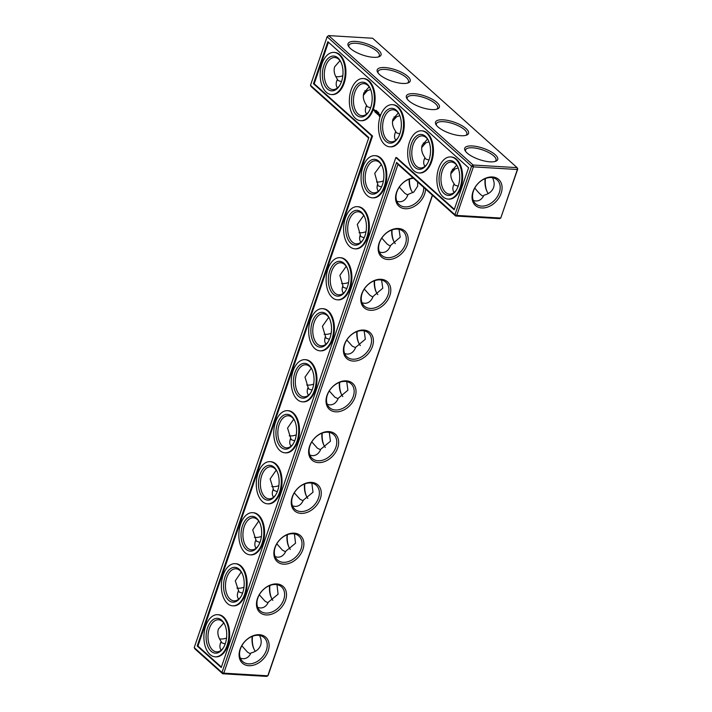 <?xml version="1.0" encoding="UTF-8"?>
<svg xmlns="http://www.w3.org/2000/svg" width="712" height="712" viewBox="0 0 712 712"><rect width="100%" height="100%" fill="white"/><g stroke="black" fill="none" stroke-linecap="round" stroke-linejoin="round"><path stroke-width="1.07" d="M397.99 164.374L396.602 162.452L454.95 214.721L455.635 216.012L456.757 215.416L500.75 218.059L499.637 218.655L455.635 216.012L397.99 164.374L223.799 673.16L267.792 675.804L268.202 675.243L432.522 195.302M432.353 195.159L267.792 675.804L266.671 676.4L222.678 673.757L223.799 673.16L221.984 672.466L194.216 647.591L368.834 137.576L310.485 85.306L327.111 36.757L328.641 35.6L473.097 165.015L473.382 166.866L517.375 169.5L500.75 218.059L517.784 168.94L517.099 167.649L372.634 38.243L328.641 35.6L327.111 36.757L471.567 166.172L473.097 165.015L517.099 167.649L517.375 169.5L517.784 168.94M425.571 189.081A17.444 12.745 -48.1 0 1 405.253 208.741A17.444 12.745 -48.1 0 1 396.059 193.904A17.444 12.745 -48.1 0 1 413.049 177.858M387.871 259.515A17.444 12.745 -48.1 0 1 383.661 235.53A17.444 12.745 -48.1 0 1 408.003 236.989A17.444 12.745 -48.1 0 1 387.871 259.515M370.489 310.29A17.444 12.745 -48.1 0 1 366.28 286.304A17.444 12.745 -48.1 0 1 390.612 287.764A17.444 12.745 -48.1 0 1 370.489 310.29M353.099 361.064A17.444 12.745 -48.1 0 1 348.898 337.079A17.444 12.745 -48.1 0 1 373.23 338.538A17.444 12.745 -48.1 0 1 353.099 361.064M335.717 411.839A17.444 12.745 -48.1 0 1 331.516 387.853A17.444 12.745 -48.1 0 1 355.849 389.313A17.444 12.745 -48.1 0 1 335.717 411.839M318.335 462.613A17.444 12.745 -48.1 0 1 314.125 438.628A17.444 12.745 -48.1 0 1 338.467 440.087A17.444 12.745 -48.1 0 1 318.335 462.613M300.953 513.388A17.444 12.745 -48.1 0 1 296.744 489.402A17.444 12.745 -48.1 0 1 321.076 490.862A17.444 12.745 -48.1 0 1 300.953 513.388M283.563 564.162A17.444 12.745 -48.1 0 1 279.362 540.177A17.444 12.745 -48.1 0 1 303.695 541.636A17.444 12.745 -48.1 0 1 283.563 564.162M266.181 614.937A17.444 12.745 -48.1 0 1 261.98 590.951A17.444 12.745 -48.1 0 1 286.313 592.411A17.444 12.745 -48.1 0 1 266.181 614.937M248.8 665.711A17.444 12.745 -48.1 0 1 244.59 641.726A17.444 12.745 -48.1 0 1 268.931 643.185A17.444 12.745 -48.1 0 1 248.8 665.711M396.602 162.452L221.984 672.466L222.678 673.757L194.901 648.881L194.216 647.591M423.667 187.372A16.065 11.739 -48.1 0 1 404.977 206.889A16.065 11.739 -48.1 0 1 399.147 204.575A16.065 11.739 -48.1 0 1 398.275 188.769A16.065 11.739 -48.1 0 1 413.556 178.311M387.586 257.664A16.065 11.739 -48.1 0 1 381.757 255.35A16.065 11.739 -48.1 0 1 383.732 235.547A16.065 11.739 -48.1 0 1 403.197 231.418A16.065 11.739 -48.1 0 1 403.704 247.838A16.065 11.739 -48.1 0 1 387.586 257.664M370.204 308.438A16.065 11.739 -48.1 0 1 364.375 306.124A16.065 11.739 -48.1 0 1 366.351 286.322A16.065 11.739 -48.1 0 1 385.815 282.192A16.065 11.739 -48.1 0 1 386.322 298.613A16.065 11.739 -48.1 0 1 370.204 308.438M352.823 359.213A16.065 11.739 -48.1 0 1 346.993 356.899A16.065 11.739 -48.1 0 1 348.969 337.096A16.065 11.739 -48.1 0 1 368.433 332.967A16.065 11.739 -48.1 0 1 368.941 349.387A16.065 11.739 -48.1 0 1 352.823 359.213M335.441 409.987A16.065 11.739 -48.1 0 1 329.603 407.673A16.065 11.739 -48.1 0 1 331.578 387.871A16.065 11.739 -48.1 0 1 351.043 383.741A16.065 11.739 -48.1 0 1 351.55 400.162A16.065 11.739 -48.1 0 1 335.441 409.987M318.05 460.762A16.065 11.739 -48.1 0 1 312.221 458.448A16.065 11.739 -48.1 0 1 314.197 438.645A16.065 11.739 -48.1 0 1 333.661 434.516A16.065 11.739 -48.1 0 1 334.168 450.936A16.065 11.739 -48.1 0 1 318.05 460.762M300.669 511.536A16.065 11.739 -48.1 0 1 294.839 509.222A16.065 11.739 -48.1 0 1 296.815 489.42A16.065 11.739 -48.1 0 1 316.279 485.29A16.065 11.739 -48.1 0 1 316.787 501.711A16.065 11.739 -48.1 0 1 300.669 511.536M283.287 562.311A16.065 11.739 -48.1 0 1 277.457 559.997A16.065 11.739 -48.1 0 1 279.433 540.194A16.065 11.739 -48.1 0 1 298.889 536.065A16.065 11.739 -48.1 0 1 299.405 552.485A16.065 11.739 -48.1 0 1 283.287 562.311M265.896 613.085A16.065 11.739 -48.1 0 1 260.067 610.771A16.065 11.739 -48.1 0 1 262.043 590.969A16.065 11.739 -48.1 0 1 281.507 586.839A16.065 11.739 -48.1 0 1 282.014 603.26A16.065 11.739 -48.1 0 1 265.896 613.085M248.515 663.86A16.065 11.739 -48.1 0 1 242.685 661.546A16.065 11.739 -48.1 0 1 244.661 641.743A16.065 11.739 -48.1 0 1 264.125 637.614A16.065 11.739 -48.1 0 1 264.633 654.034A16.065 11.739 -48.1 0 1 248.515 663.86M411.313 190.424A17.444 10.297 93.4 0 1 409.489 179.095M393.852 241.43A17.444 10.297 93.4 0 1 392.036 229.896M376.39 292.427A17.444 10.297 93.4 0 1 374.592 280.688M358.928 343.433A17.444 10.297 93.4 0 1 357.139 331.489M487.124 191.688A17.444 10.297 93.4 0 1 485.451 178.516M341.466 394.43A17.444 10.297 93.4 0 1 339.695 382.282M324.005 445.436A17.444 10.297 93.4 0 1 322.251 433.083M306.543 496.433A17.444 10.297 93.4 0 1 304.807 483.875M289.081 547.43A17.444 10.297 93.4 0 1 287.372 534.668M271.619 598.436A17.444 10.297 93.4 0 1 269.928 585.469M254.157 649.433A17.444 10.297 93.4 0 1 252.493 636.261M454.95 214.721L471.567 166.172L473.382 166.866L456.757 215.416L454.95 214.721M313.476 83.722L327.858 41.697L468.585 167.756L454.194 209.782L395.854 157.521L221.236 667.536L197.197 645.998L371.815 135.983L313.476 83.722L314.214 83.767L372.554 136.028L197.936 646.042L221.396 667.055M417.632 181.969L417.65 186.215L413.823 192.026L408.074 194.421C406.223 199.413 403.286 201.861 399.254 201.763L396.833 201.256M399.014 229.326L400.215 237.221L390.63 245.382C388.761 250.25 385.842 252.635 381.872 252.537L379.452 252.03M381.588 280.092L382.78 288.218L373.177 296.334C371.299 301.087 368.407 303.41 364.491 303.312L362.07 302.805M364.161 330.858L365.336 339.224L355.724 347.287C353.837 351.924 350.963 354.193 347.1 354.087L344.679 353.579M346.726 381.623L347.892 390.221L338.271 398.239C336.375 402.761 333.528 404.968 329.718 404.861L327.298 404.354M329.291 432.389L330.448 441.226L320.818 449.183C318.914 453.597 316.092 455.742 312.337 455.635L309.916 455.128M311.856 483.154L312.995 492.232L303.365 500.136C301.452 504.434 298.648 506.526 294.955 506.41L292.534 505.903M294.421 533.911L295.542 543.229L285.904 551.079C283.99 555.262 281.213 557.3 277.564 557.184L275.143 556.686M276.986 584.677L278.089 594.235L268.451 602.023C266.528 606.099 263.769 608.075 260.183 607.959L257.762 607.461M259.551 635.442C261.268 638.922 261.633 642.179 260.628 645.232C259.195 649.113 255.982 651.694 250.989 652.957C249.067 656.927 246.334 658.858 242.801 658.733L240.38 658.235M473.017 191.617A17.444 12.745 131.9 0 0 489.491 206.311A17.444 12.745 131.9 0 0 498.685 179.451A17.444 12.745 131.9 0 0 473.017 191.617M473.338 200.481L475.758 200.989C479.292 201.104 482.024 199.182 483.946 195.213C488.939 193.94 492.152 191.368 493.585 187.487C494.591 184.435 494.226 181.168 492.508 177.697M458.136 186.233L454.692 185.031L454.096 183.767L453.482 185.298C452.485 188.288 452.716 190.665 454.176 192.418M483.501 196.103L483.234 196.129C481.659 195.845 478.838 193.148 474.771 188.021M428.971 160.102L425.518 158.892L424.922 157.637L424.308 159.159C423.311 162.158 423.542 164.534 425.011 166.288M454.327 169.972L452.396 169.171M450.847 173.799L454.781 169.082L458.172 167.907M412.8 192.703A16.065 9.487 93.4 0 1 411.082 189.962A16.065 9.487 93.4 0 1 409.186 179.202M395.302 243.664A16.065 9.487 93.4 0 1 393.62 240.959A16.065 9.487 93.4 0 1 391.733 230.003M377.814 294.626A16.065 9.487 93.4 0 1 376.159 291.964A16.065 9.487 93.4 0 1 374.281 280.804M360.317 345.587A16.065 9.487 93.4 0 1 358.697 342.962A16.065 9.487 93.4 0 1 356.837 331.596M488.29 193.557A16.065 9.487 93.4 0 1 486.892 191.225A16.065 9.487 93.4 0 1 485.139 178.632M342.819 396.54A16.065 9.487 93.4 0 1 341.235 393.967A16.065 9.487 93.4 0 1 339.393 382.397M325.322 447.501A16.065 9.487 93.4 0 1 323.773 444.964A16.065 9.487 93.4 0 1 321.949 433.19M307.824 498.453A16.065 9.487 93.4 0 1 306.311 495.97A16.065 9.487 93.4 0 1 304.505 483.991M290.327 549.406A16.065 9.487 93.4 0 1 288.858 546.967A16.065 9.487 93.4 0 1 287.061 534.792M272.829 600.358A16.065 9.487 93.4 0 1 271.397 597.973A16.065 9.487 93.4 0 1 269.617 585.584M255.323 651.311A16.065 9.487 93.4 0 1 253.935 648.97A16.065 9.487 93.4 0 1 252.182 636.386M368.656 138.092L311.18 86.597L310.485 85.306M454.363 209.31L396.593 157.566L395.854 157.521M197.197 645.998L197.936 646.042M371.815 135.983L372.554 136.028M328.437 42.213L314.214 83.767M399.272 187.14L404.728 193.183L407.433 194.865L408.065 194.465M381.507 186.998L378.188 185.805L377.672 184.034C376.675 187.025 376.915 189.401 378.375 191.154M381.249 164.49L374.726 173.354L377.698 183.963M380.671 188.582A16.065 9.487 93.4 0 1 373.711 192.845A16.065 9.487 93.4 0 1 365.203 176.238A16.065 9.487 93.4 0 1 375.642 160.77A16.065 9.487 93.4 0 1 382.033 165.834M423.222 143.041L425.153 143.842M421.682 147.669L425.607 142.952L428.998 141.777M398.328 112.959L393.024 119.029C391.778 122.989 392.686 127.145 395.756 131.498L395.133 133.028C394.137 136.028 394.377 138.404 395.836 140.148M395.756 131.498L396.353 132.761L399.797 133.972M381.774 238.093L387.266 244.189L389.971 245.871L390.577 245.533M364.143 237.772L360.806 236.58L360.21 235.031C359.213 238.03 359.453 240.407 360.913 242.151M363.743 215.433L357.273 224.44L360.29 234.809M363.209 239.588A16.065 9.487 93.4 0 1 356.249 243.842A16.065 9.487 93.4 0 1 347.741 227.244A16.065 9.487 93.4 0 1 358.18 211.775A16.065 9.487 93.4 0 1 364.571 216.831M364.268 289.045L369.804 295.186L372.51 296.868L373.079 296.593M346.788 288.547L343.424 287.354L342.748 286.037C341.751 289.028 341.991 291.404 343.451 293.157M346.237 266.368L339.847 275.348L342.89 285.645M345.747 290.585A16.065 9.487 93.4 0 1 338.787 294.848A16.065 9.487 93.4 0 1 330.279 278.241A16.065 9.487 93.4 0 1 340.719 262.772A16.065 9.487 93.4 0 1 347.109 267.837M346.771 339.998L352.342 346.192L355.582 347.643M329.425 339.33L326.034 338.129L325.491 336.491L325.286 337.034C324.289 340.033 324.53 342.401 325.989 344.154M328.73 317.303L322.42 326.256L325.491 336.491M328.285 341.591A16.065 9.487 93.4 0 1 321.326 345.845A16.065 9.487 93.4 0 1 312.817 329.247A16.065 9.487 93.4 0 1 323.257 313.778A16.065 9.487 93.4 0 1 329.647 318.834M329.273 390.959L334.88 397.189L338.084 398.693M312.052 390.105L308.652 388.903L308.091 387.328L307.824 388.04C306.827 391.03 307.068 393.407 308.527 395.16M311.224 368.246L304.994 377.137L308.091 387.328M310.824 392.588A16.065 9.487 93.4 0 1 303.864 396.851A16.065 9.487 93.4 0 1 295.355 380.244A16.065 9.487 93.4 0 1 305.795 364.775A16.065 9.487 93.4 0 1 312.185 369.84M311.776 441.912L317.418 448.195L320.587 449.735M294.688 440.879L291.27 439.678L290.692 438.165L290.363 439.037C289.366 442.036 289.606 444.404 291.066 446.157M293.727 419.19L287.559 428.09L290.692 438.165M293.362 443.594A16.065 9.487 93.4 0 1 286.402 447.848A16.065 9.487 93.4 0 1 277.894 431.25A16.065 9.487 93.4 0 1 288.333 415.781A16.065 9.487 93.4 0 1 294.724 420.837M294.287 492.873L299.957 499.192L303.081 500.767M277.315 491.654L273.889 490.452L273.301 489.002L272.901 490.034C271.913 493.033 272.144 495.41 273.604 497.163M276.22 470.134L270.142 478.936L273.301 489.002M275.9 494.591A16.065 9.487 93.4 0 1 268.94 498.854A16.065 9.487 93.4 0 1 260.432 482.247A16.065 9.487 93.4 0 1 270.872 466.778A16.065 9.487 93.4 0 1 277.262 471.842M276.79 543.834L282.495 550.198L285.565 551.8M259.933 542.428L256.498 541.227L255.911 539.838L255.439 541.04C254.451 544.039 254.682 546.407 256.142 548.16M258.714 521.077L252.715 529.897L255.911 539.838M258.438 545.597A16.065 9.487 93.4 0 1 251.478 549.851A16.065 9.487 93.4 0 1 242.97 533.244A16.065 9.487 93.4 0 1 253.41 517.784A16.065 9.487 93.4 0 1 259.8 522.839M259.302 594.805L265.033 601.195L268.059 602.833M242.561 593.212L239.116 592.001L238.52 590.675L237.977 592.037C236.989 595.036 237.221 597.413 238.68 599.166M241.217 572.021L235.298 580.814L238.52 590.675M240.976 596.594A16.065 9.487 93.4 0 1 234.017 600.857A16.065 9.487 93.4 0 1 225.508 584.249A16.065 9.487 93.4 0 1 235.948 568.781A16.065 9.487 93.4 0 1 242.338 573.836M241.813 645.766L247.571 652.201L250.535 653.847M225.179 643.986L221.735 642.776L221.138 641.512L220.515 643.043C219.527 646.042 219.759 648.409 221.218 650.163M223.515 647.6A16.065 9.487 93.4 0 1 216.555 651.854A16.065 9.487 93.4 0 1 208.046 635.246A16.065 9.487 93.4 0 1 218.486 619.787A16.065 9.487 93.4 0 1 224.876 624.842M221.138 641.512C218.077 637.151 217.16 632.995 218.415 629.043L223.71 622.973M473.427 191.056A16.065 11.739 131.9 0 0 475.643 203.801A16.065 11.739 131.9 0 0 495.107 199.663A16.065 11.739 131.9 0 0 497.083 179.869A16.065 11.739 131.9 0 0 484.142 179.068A16.065 11.739 131.9 0 0 473.427 191.056M456.677 165.228L451.372 171.298C450.126 175.25 451.034 179.406 454.096 183.767M456.472 189.846A16.065 9.487 93.4 0 1 449.521 194.109A16.065 9.487 93.4 0 1 441.013 177.502A16.065 9.487 93.4 0 1 451.444 162.033A16.065 9.487 93.4 0 1 457.843 167.097M427.503 139.089L422.198 145.168C420.952 149.12 421.86 153.276 424.922 157.637M427.298 163.715A16.065 9.487 93.4 0 1 420.347 167.979A16.065 9.487 93.4 0 1 411.839 151.371A16.065 9.487 93.4 0 1 422.269 135.903A16.065 9.487 93.4 0 1 428.668 140.958M436.919 102.466A17.444 5.972 -161.1 0 1 437.533 108.945A17.444 5.972 -161.1 0 1 420.934 107.272A17.444 5.972 -161.1 0 1 406.792 98.425A17.444 5.972 -161.1 0 1 416.253 93.904A17.444 5.972 -161.1 0 1 436.919 102.466M490.078 161.838A17.444 5.972 -161.1 0 1 465.141 150.686A17.444 5.972 -161.1 0 1 483.145 148.247A17.444 5.972 -161.1 0 1 495.872 161.215A17.444 5.972 -161.1 0 1 490.078 161.838M460.904 135.707A17.444 5.972 -161.1 0 1 435.967 124.555A17.444 5.972 -161.1 0 1 453.971 122.108A17.444 5.972 -161.1 0 1 466.698 135.075A17.444 5.972 -161.1 0 1 460.904 135.707M384.827 67.551A17.444 5.972 18.9 0 0 377.627 72.286A17.444 5.972 18.9 0 0 391.76 81.141A17.444 5.972 18.9 0 0 408.359 82.814A17.444 5.972 18.9 0 0 405.003 74.27A17.444 5.972 18.9 0 0 384.827 67.551M355.653 41.412A17.444 5.972 18.9 0 0 348.453 46.155A17.444 5.972 18.9 0 0 362.586 55.011A17.444 5.972 18.9 0 0 379.185 56.675A17.444 5.972 18.9 0 0 375.829 48.14A17.444 5.972 18.9 0 0 355.653 41.412M363.334 95.399L367.258 90.682L370.658 89.507M366.813 91.572L364.873 90.771M392.508 121.53L396.433 116.812L399.824 115.647M395.979 117.703L394.048 116.901M333.946 52.394L334.693 52.439A21.111 12.469 93.4 0 1 339.847 54.753A21.111 12.469 93.4 0 1 345.302 78.827A21.111 12.469 93.4 0 1 332.157 94.589L331.418 94.545A21.111 12.469 -86.6 0 0 344.563 78.783A21.111 12.469 -86.6 0 0 339.108 54.708A21.111 12.469 -86.6 0 0 333.946 52.394A21.111 12.469 -86.6 0 0 320.24 72.722A21.111 12.469 -86.6 0 0 331.418 94.545M363.12 78.534L363.859 78.578A21.111 12.469 93.4 0 1 369.021 80.883A21.111 12.469 93.4 0 1 374.468 104.958A21.111 12.469 93.4 0 1 361.331 120.729L360.592 120.684A21.111 12.469 -86.6 0 0 373.729 104.913A21.111 12.469 -86.6 0 0 368.282 80.839A21.111 12.469 -86.6 0 0 363.12 78.534A21.111 12.469 -86.6 0 0 349.405 98.861A21.111 12.469 -86.6 0 0 360.592 120.684M374.014 110.485L374.076 109.506L374.014 110.485M374.325 110.769L374.539 110.146L374.325 110.769M374.619 110.298L374.672 111.072L374.717 110.298M374.904 111.926L375.313 112.22L375.286 110.814L375.331 112.158M375.972 110.28L375.785 110.823L375.945 110.262M375.482 112.451L375.865 111.33L375.482 112.451M376.328 111.045L376.123 110.431L376.114 111.028M376.488 110.743L376.301 111.286L376.497 110.752M375.66 112.612L376.078 112.897L376.399 111.811L375.651 112.514L376.096 112.843M376.541 111.481L376.657 110.921L376.799 111.481M376.915 111.82L377.093 111.303L377.004 111.829M376.719 112.665L376.737 113.573L377.129 112.46L376.808 113.252L376.559 112.033L376.221 113.03L376.808 112.665M377.396 111.651L377.431 112.282L377.485 111.659M377.636 111.918L377.734 112.46M377.778 111.918L377.618 112.451M377.298 114.071L377.324 112.638L377.298 114.071M377.974 112.763L378.152 112.247L378.019 112.763M377.93 114.481L378.054 113.297L377.449 114.125L377.947 114.57L377.467 114.223M378.659 112.816L378.615 113.359L378.811 112.879M378.508 114.961L378.508 113.698L378.508 114.961M379.38 116.448L380.163 115.442L379.621 114.187L378.837 115.193L379.38 116.448M392.294 104.664L393.033 104.709A21.111 12.469 93.4 0 1 398.195 107.014A21.111 12.469 93.4 0 1 403.642 131.097A21.111 12.469 93.4 0 1 390.505 146.859L389.767 146.814A21.111 12.469 -86.6 0 0 402.903 131.053A21.111 12.469 -86.6 0 0 397.456 106.969A21.111 12.469 -86.6 0 0 392.294 104.664A21.111 12.469 -86.6 0 0 378.579 124.992A21.111 12.469 -86.6 0 0 389.767 146.814M374.832 155.661L375.571 155.706A21.111 12.469 93.4 0 1 380.733 158.02A21.111 12.469 93.4 0 1 386.18 182.094A21.111 12.469 93.4 0 1 373.043 197.865L372.305 197.82A21.111 12.469 -86.6 0 0 385.441 182.05A21.111 12.469 -86.6 0 0 379.994 157.975A21.111 12.469 -86.6 0 0 374.832 155.661A21.111 12.469 -86.6 0 0 361.118 175.998A21.111 12.469 -86.6 0 0 372.305 197.82M357.371 206.667L358.109 206.711A21.111 12.469 93.4 0 1 363.271 209.017A21.111 12.469 93.4 0 1 368.718 233.091A21.111 12.469 93.4 0 1 355.582 248.862L354.843 248.817A21.111 12.469 -86.6 0 0 367.979 233.047A21.111 12.469 -86.6 0 0 362.533 208.972A21.111 12.469 -86.6 0 0 357.371 206.667A21.111 12.469 -86.6 0 0 343.656 226.995A21.111 12.469 -86.6 0 0 354.843 248.817M339.909 257.664L340.647 257.708A21.111 12.469 93.4 0 1 345.81 260.022A21.111 12.469 93.4 0 1 351.256 284.097A21.111 12.469 93.4 0 1 338.12 299.868L337.381 299.823A21.111 12.469 -86.6 0 0 350.518 284.052A21.111 12.469 -86.6 0 0 345.071 259.978A21.111 12.469 -86.6 0 0 339.909 257.664A21.111 12.469 -86.6 0 0 326.194 278A21.111 12.469 -86.6 0 0 337.381 299.823M322.447 308.67L323.186 308.714A21.111 12.469 93.4 0 1 328.348 311.019A21.111 12.469 93.4 0 1 333.795 335.094A21.111 12.469 93.4 0 1 320.658 350.865L319.919 350.82A21.111 12.469 -86.6 0 0 333.056 335.049A21.111 12.469 -86.6 0 0 327.609 310.975A21.111 12.469 -86.6 0 0 322.447 308.67A21.111 12.469 -86.6 0 0 308.732 328.997A21.111 12.469 -86.6 0 0 319.919 350.82M304.985 359.667L305.724 359.711A21.111 12.469 93.4 0 1 310.886 362.025A21.111 12.469 93.4 0 1 316.333 386.1A21.111 12.469 93.4 0 1 303.196 401.862L302.458 401.817A21.111 12.469 -86.6 0 0 315.594 386.055A21.111 12.469 -86.6 0 0 310.147 361.981A21.111 12.469 -86.6 0 0 304.985 359.667A21.111 12.469 -86.6 0 0 291.27 379.994A21.111 12.469 -86.6 0 0 302.458 401.817M287.523 410.673L288.262 410.717A21.111 12.469 93.4 0 1 293.424 413.022A21.111 12.469 93.4 0 1 298.871 437.097A21.111 12.469 93.4 0 1 285.735 452.868L284.996 452.823A21.111 12.469 -86.6 0 0 298.132 437.052A21.111 12.469 -86.6 0 0 292.685 412.978A21.111 12.469 -86.6 0 0 287.523 410.673A21.111 12.469 -86.6 0 0 273.808 431A21.111 12.469 -86.6 0 0 284.996 452.823M270.062 461.67L270.8 461.714A21.111 12.469 93.4 0 1 275.962 464.028A21.111 12.469 93.4 0 1 281.409 488.103A21.111 12.469 93.4 0 1 268.273 503.865L267.534 503.82A21.111 12.469 -86.6 0 0 280.67 488.058A21.111 12.469 -86.6 0 0 275.224 463.984A21.111 12.469 -86.6 0 0 270.062 461.67A21.111 12.469 -86.6 0 0 256.347 481.997A21.111 12.469 -86.6 0 0 267.534 503.82M252.6 512.676L253.338 512.72A21.111 12.469 93.4 0 1 258.5 515.025A21.111 12.469 93.4 0 1 263.947 539.1A21.111 12.469 93.4 0 1 250.811 554.87L250.072 554.826A21.111 12.469 -86.6 0 0 263.209 539.055A21.111 12.469 -86.6 0 0 257.762 514.981A21.111 12.469 -86.6 0 0 252.6 512.676A21.111 12.469 -86.6 0 0 238.885 533.003A21.111 12.469 -86.6 0 0 250.072 554.826M235.138 563.673L235.877 563.717A21.111 12.469 93.4 0 1 241.039 566.031A21.111 12.469 93.4 0 1 246.486 590.106A21.111 12.469 93.4 0 1 233.349 605.868L232.61 605.823A21.111 12.469 -86.6 0 0 245.747 590.061A21.111 12.469 -86.6 0 0 240.3 565.987A21.111 12.469 -86.6 0 0 235.138 563.673A21.111 12.469 -86.6 0 0 221.423 584A21.111 12.469 -86.6 0 0 232.61 605.823M217.676 614.678L218.415 614.723A21.111 12.469 93.4 0 1 223.577 617.028A21.111 12.469 93.4 0 1 229.024 641.103A21.111 12.469 93.4 0 1 215.887 656.873L215.149 656.829A21.111 12.469 -86.6 0 0 228.285 641.058A21.111 12.469 -86.6 0 0 222.838 616.984A21.111 12.469 -86.6 0 0 217.676 614.678A21.111 12.469 -86.6 0 0 203.961 635.006A21.111 12.469 -86.6 0 0 215.149 656.829M421.468 130.794L422.207 130.839A21.111 12.469 93.4 0 1 427.369 133.144A21.111 12.469 93.4 0 1 432.816 157.227A21.111 12.469 93.4 0 1 419.671 172.989L418.932 172.945A21.111 12.469 -86.6 0 0 432.077 157.183A21.111 12.469 -86.6 0 0 426.63 133.1A21.111 12.469 -86.6 0 0 421.468 130.794A21.111 12.469 -86.6 0 0 407.753 151.122A21.111 12.469 -86.6 0 0 418.932 172.945M450.634 156.934L451.381 156.978A21.111 12.469 93.4 0 1 456.534 159.283A21.111 12.469 93.4 0 1 461.99 183.358A21.111 12.469 93.4 0 1 448.845 199.129L448.106 199.084A21.111 12.469 -86.6 0 0 461.251 183.313A21.111 12.469 -86.6 0 0 455.796 159.239A21.111 12.469 -86.6 0 0 450.634 156.934A21.111 12.469 -86.6 0 0 436.928 177.261A21.111 12.469 -86.6 0 0 448.106 199.084M383.421 180.884A16.065 11.739 -48.1 0 1 377.2 182.005A16.065 11.739 -48.1 0 1 376.514 181.943M365.995 231.676A16.065 11.739 -48.1 0 1 359.818 232.78A16.065 11.739 -48.1 0 1 359.062 232.708M382.433 184.684A17.444 10.297 93.4 0 1 380.377 189.054A17.444 10.297 93.4 0 1 365.639 188.769A17.444 10.297 93.4 0 1 367.134 163.849A17.444 10.297 93.4 0 1 381.801 165.326A17.444 10.297 93.4 0 1 382.433 184.684M398.133 137.585A16.065 9.487 93.4 0 1 391.173 141.839A16.065 9.487 93.4 0 1 382.664 125.241A16.065 9.487 93.4 0 1 393.104 109.773A16.065 9.487 93.4 0 1 399.494 114.828M348.577 282.468A16.065 11.739 -48.1 0 1 342.436 283.554A16.065 11.739 -48.1 0 1 341.609 283.474M364.971 235.69A17.444 10.297 93.4 0 1 362.915 240.06A17.444 10.297 93.4 0 1 348.177 239.766A17.444 10.297 93.4 0 1 349.672 214.855A17.444 10.297 93.4 0 1 364.339 216.332A17.444 10.297 93.4 0 1 364.971 235.69M331.142 333.26A16.065 11.739 -48.1 0 1 325.046 334.328A16.065 11.739 -48.1 0 1 324.156 334.24M347.509 286.687A17.444 10.297 93.4 0 1 345.453 291.057A17.444 10.297 93.4 0 1 330.715 290.772A17.444 10.297 93.4 0 1 332.21 265.852A17.444 10.297 93.4 0 1 346.877 267.329A17.444 10.297 93.4 0 1 347.509 286.687M313.716 384.053A16.065 11.739 -48.1 0 1 307.664 385.103A16.065 11.739 -48.1 0 1 306.712 385.005M330.048 337.693A17.444 10.297 93.4 0 1 327.992 342.063A17.444 10.297 93.4 0 1 313.253 341.769A17.444 10.297 93.4 0 1 314.748 316.858A17.444 10.297 93.4 0 1 329.416 318.335A17.444 10.297 93.4 0 1 330.048 337.693M296.29 434.845A16.065 11.739 -48.1 0 1 290.282 435.886A16.065 11.739 -48.1 0 1 289.259 435.771M312.586 388.69A17.444 10.297 93.4 0 1 310.53 393.06A17.444 10.297 93.4 0 1 295.792 392.775A17.444 10.297 93.4 0 1 297.287 367.855A17.444 10.297 93.4 0 1 311.954 369.332A17.444 10.297 93.4 0 1 312.586 388.69M278.855 485.637A16.065 11.739 -48.1 0 1 272.901 486.661A16.065 11.739 -48.1 0 1 271.815 486.536M295.124 439.696A17.444 10.297 93.4 0 1 293.068 444.065A17.444 10.297 93.4 0 1 278.33 443.772A17.444 10.297 93.4 0 1 279.825 418.861A17.444 10.297 93.4 0 1 294.501 420.338A17.444 10.297 93.4 0 1 295.124 439.696M261.42 536.43A16.065 11.739 -48.1 0 1 255.51 537.435A16.065 11.739 -48.1 0 1 254.371 537.302M277.662 490.693A17.444 10.297 93.4 0 1 275.606 495.062A17.444 10.297 93.4 0 1 260.868 494.778A17.444 10.297 93.4 0 1 262.363 469.858A17.444 10.297 93.4 0 1 277.039 471.335A17.444 10.297 93.4 0 1 277.662 490.693M243.985 587.222A16.065 11.739 -48.1 0 1 238.128 588.21A16.065 11.739 -48.1 0 1 236.936 588.067M260.2 541.698A17.444 10.297 93.4 0 1 258.153 546.068A17.444 10.297 93.4 0 1 243.406 545.775A17.444 10.297 93.4 0 1 244.901 520.864A17.444 10.297 93.4 0 1 259.577 522.341A17.444 10.297 93.4 0 1 260.2 541.698M226.55 638.014A16.065 11.739 -48.1 0 1 220.747 638.984A16.065 11.739 -48.1 0 1 219.492 638.833M242.739 592.696A17.444 10.297 93.4 0 1 240.692 597.065A17.444 10.297 93.4 0 1 225.944 596.781A17.444 10.297 93.4 0 1 227.44 571.861A17.444 10.297 93.4 0 1 242.116 573.338A17.444 10.297 93.4 0 1 242.739 592.696M225.277 643.692A17.444 10.297 93.4 0 1 223.23 648.071A17.444 10.297 93.4 0 1 208.483 647.778A17.444 10.297 93.4 0 1 209.978 622.866A17.444 10.297 93.4 0 1 224.654 624.344A17.444 10.297 93.4 0 1 225.277 643.692M465.657 151.46A16.065 5.5 -161.1 0 1 465.595 149.912A16.065 5.5 -161.1 0 1 482.576 149.912A16.065 5.5 -161.1 0 1 495.988 160.316A16.065 5.5 -161.1 0 1 494.991 161.499M458.243 185.948A17.444 10.297 93.4 0 1 456.187 190.318A17.444 10.297 93.4 0 1 441.44 190.033A17.444 10.297 93.4 0 1 442.935 165.122A17.444 10.297 93.4 0 1 457.611 166.59A17.444 10.297 93.4 0 1 458.243 185.948M436.483 125.33A16.065 5.5 -161.1 0 1 436.42 123.781A16.065 5.5 -161.1 0 1 453.402 123.781A16.065 5.5 -161.1 0 1 466.823 134.185A16.065 5.5 -161.1 0 1 465.817 135.369M429.069 159.817A17.444 10.297 93.4 0 1 427.013 164.187A17.444 10.297 93.4 0 1 412.266 163.894A17.444 10.297 93.4 0 1 413.761 138.982A17.444 10.297 93.4 0 1 428.437 140.46A17.444 10.297 93.4 0 1 429.069 159.817M407.317 99.191A16.065 5.5 -161.1 0 1 407.246 97.642A16.065 5.5 -161.1 0 1 419.057 96.209A16.065 5.5 -161.1 0 1 435.388 103.623A16.065 5.5 -161.1 0 1 437.649 108.055A16.065 5.5 -161.1 0 1 436.643 109.239M407.478 83.099A16.065 5.5 18.9 0 0 408.474 81.924A16.065 5.5 18.9 0 0 401.435 74.262A16.065 5.5 18.9 0 0 385.112 69.402A16.065 5.5 18.9 0 0 378.081 71.511A16.065 5.5 18.9 0 0 378.143 73.06M378.303 56.969A16.065 5.5 18.9 0 0 379.3 55.785A16.065 5.5 18.9 0 0 372.26 48.131A16.065 5.5 18.9 0 0 355.938 43.263A16.065 5.5 18.9 0 0 348.907 45.381A16.065 5.5 18.9 0 0 348.969 46.93M335.761 76.558A16.065 11.739 131.9 0 0 342.819 75.739M369.163 86.828L363.859 92.898C362.613 96.85 363.52 101.006 366.582 105.367L365.959 106.898C364.971 109.897 365.203 112.265 366.662 114.018M370.623 107.841L367.178 106.631L366.582 105.367M341.448 81.702L338.004 80.492L337.408 79.237L336.794 80.767C335.797 83.758 336.028 86.134 337.488 87.888M339.989 60.689L334.685 66.768C333.438 70.719 334.346 74.876 337.408 79.237M368.958 111.455A16.065 9.487 93.4 0 1 362.007 115.709A16.065 9.487 93.4 0 1 353.499 99.102A16.065 9.487 93.4 0 1 363.93 83.633A16.065 9.487 93.4 0 1 370.32 88.697M399.895 133.687A17.444 10.297 93.4 0 1 397.839 138.057A17.444 10.297 93.4 0 1 383.101 137.763A17.444 10.297 93.4 0 1 384.596 112.852A17.444 10.297 93.4 0 1 399.263 114.329A17.444 10.297 93.4 0 1 399.895 133.687M339.784 85.315A16.065 9.487 93.4 0 1 332.833 89.579A16.065 9.487 93.4 0 1 324.325 72.971A16.065 9.487 93.4 0 1 334.756 57.503A16.065 9.487 93.4 0 1 341.155 62.567M341.555 81.417A17.444 10.297 93.4 0 1 339.499 85.787A17.444 10.297 93.4 0 1 324.752 85.502A17.444 10.297 93.4 0 1 326.247 60.582A17.444 10.297 93.4 0 1 340.923 62.06A17.444 10.297 93.4 0 1 341.555 81.417M370.721 107.548A17.444 10.297 93.4 0 1 368.674 111.918A17.444 10.297 93.4 0 1 353.926 111.633A17.444 10.297 93.4 0 1 355.422 86.722A17.444 10.297 93.4 0 1 370.098 88.19A17.444 10.297 93.4 0 1 370.721 107.548M379.727 114.765L379.452 115.878L379.727 114.765"/></g></svg>
